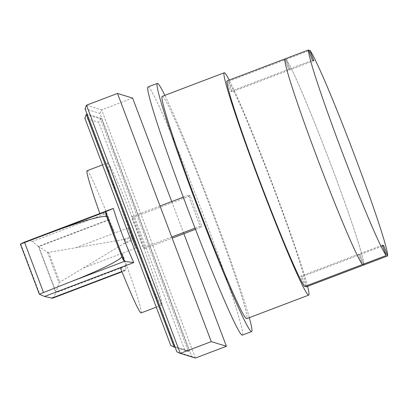 <?xml version="1.0" encoding="UTF-8"?>
<svg xmlns="http://www.w3.org/2000/svg" width="408" height="408" viewBox="0 0 408 408"><rect width="100%" height="100%" fill="white"/><g stroke="black" fill="none" stroke-linecap="round" stroke-linejoin="round"><path stroke-width="0.31" stroke-dasharray="2.04 1.53" d="M313.829 60.726L290.073 69.748L288.685 69.319L284.779 58.982L288.685 69.319L312.441 60.297M226.93 80.952L230.836 91.295L288.685 69.319L290.073 69.748L286.166 59.405L308.851 50.791M286.166 59.405A110.624 5.212 -110.8 0 1 330.618 163.919A110.624 5.212 -110.8 0 1 363.839 264.976A110.624 5.212 69.2 0 0 330.618 163.919A110.624 5.212 69.2 0 0 286.166 59.405L290.073 69.748L232.223 91.718L228.317 81.381L286.166 59.405M305.679 286.11L302.088 276.604L359.933 254.633L363.528 264.139L359.933 254.633L358.545 254.204L362.452 264.547L358.545 254.204L359.933 254.633L382.622 246.014M382.306 245.183L300.701 276.18L304.608 286.518M148.048 86.929A132.748 6.253 -110.8 0 1 148.298 86.929A132.748 6.253 -110.8 0 1 201.894 211.079A132.748 6.253 -110.8 0 1 242.321 335.121M249.308 317.674A132.748 6.253 69.2 0 0 210.329 205.27A132.748 6.253 69.2 0 0 164.852 95.334M162.256 96.324A118.917 5.6 -110.8 0 1 162.476 96.324A118.917 5.6 -110.8 0 1 210.492 207.539A118.917 5.6 -110.8 0 1 246.713 318.658M307.591 286.34A118.917 5.6 69.2 0 0 271.697 181.963A118.917 5.6 69.2 0 0 229.245 80.075M302.088 276.604L300.701 276.18M230.836 91.295L232.223 91.718M305.995 286.946A110.624 5.212 69.2 0 0 272.768 185.89A110.624 5.212 69.2 0 0 228.317 81.381M87.093 170.728A76.051 3.58 -110.8 0 1 87.236 170.728A76.051 3.58 -110.8 0 1 114.572 233.039L108.803 220.014L38.811 246.595L38.321 246.315L55.86 292.74L59.058 283.025L59.864 282.132L126.021 242.311C130.198 240.276 132.365 238.955 132.518 238.338L132.493 238.349M107.891 162.884A76.051 3.58 69.2 0 0 107.753 162.879A76.051 3.58 69.2 0 0 130.912 233.947A76.051 3.58 69.2 0 0 161.624 305.072A76.051 3.58 69.2 0 0 161.762 305.072A76.051 3.58 69.2 0 0 138.603 234.008A76.051 3.58 69.2 0 0 107.891 162.884M120.324 267.679L124.522 270.468A161.639 7.614 69.2 0 0 125.139 270.632A161.639 7.614 69.2 0 0 125.506 270.035L126.143 266.026L122.206 253.251L135.64 248.151A76.051 3.58 69.2 0 0 128 227.939L131.728 236.37L123.063 239.664L48.628 252.394L47.415 252.21L38.811 246.595M126.077 265.741L56.064 292.332M52.52 298.217L53.392 297.427L55.86 292.74M132.421 238.165L132.452 238.155C131.932 237.798 129.428 238.236 124.945 239.471L123.063 239.664M38.933 246.733L56.075 292.103M47.415 252.21L59.058 283.025M124.945 239.471L126.021 242.311M20.762 243.902L39.979 294.755M38.321 246.315L32.268 241.526L29.672 240.669L24.072 242.291M132.518 238.338L133.171 240.21L123.894 243.734M133.171 240.21L135.64 248.151M131.728 236.37L132.452 238.155M99.853 213.506L102.77 212.905L29.672 240.669M128 227.939L76.036 247.671M108.803 220.014L104.382 214.134A161.639 7.614 69.2 0 0 102.77 212.905M122.206 253.251A76.051 3.58 -110.8 0 1 141.102 312.921M170.804 345.596L184.681 349.865L188.394 351.517L175.226 347.463M184.681 349.865L98.711 122.359L84.833 118.091M86.282 114.475L100.475 118.84L98.711 122.359M101.51 118.448L100.475 118.84L188.394 351.517L189.429 351.125L101.51 118.448L87.317 114.082L175.236 346.759L189.429 351.125M176.873 351.834L191.699 356.393L99.868 113.378L85.048 108.814M86.496 105.203L101.633 109.859L99.868 113.378M132.62 98.088L101.633 109.859L195.417 358.046L191.699 356.393M183.87 233.713L171.717 201.547M133.457 217.382L131.565 216.801L143.29 247.824L145.182 248.406L133.457 217.382L190.271 195.804L201.996 226.828L200.104 226.246L188.379 195.223L190.271 195.804M145.182 248.406L172.171 238.155M195.493 229.296L201.996 226.828M143.29 247.824L171.743 237.017M195.055 228.159L200.104 226.246M131.565 216.801L160.018 205.994M183.284 197.156L188.379 195.223M122.211 253.256L83.676 267.893M126.143 266.026L55.916 292.699M125.506 270.035L53.392 297.427M124.522 270.468L121.849 271.483M48.628 252.394L59.864 282.132M108.62 219.647L38.393 246.32M104.382 214.134L32.268 241.526M107.753 162.879L102.51 164.873M125.139 270.632L121.992 271.83M161.762 305.072L156.279 307.158"/><path stroke-width="0.61" d="M308.851 50.791L309.922 50.383L313.829 60.726L312.441 60.297L308.535 49.955L226.93 80.952A110.624 5.212 69.2 0 0 260.156 182.009A110.624 5.212 69.2 0 0 304.608 286.518L362.452 264.547A110.624 5.212 -110.8 0 1 318 160.038A110.624 5.212 -110.8 0 1 284.779 58.982A110.624 5.212 69.2 0 0 318 160.038A110.624 5.212 69.2 0 0 362.452 264.547L386.213 255.52L382.306 245.183L383.693 245.611L387.6 255.949L363.839 264.976L363.528 264.139L363.839 264.976L305.995 286.946L305.679 286.11M382.622 246.014L383.693 245.611M308.535 49.955A110.624 5.212 69.2 0 0 341.761 151.011A110.624 5.212 69.2 0 0 386.213 255.52M387.6 255.949A110.624 5.212 69.2 0 0 354.374 154.892A110.624 5.212 69.2 0 0 309.922 50.383M251.619 331.587L242.321 335.121A132.748 6.253 -110.8 0 1 242.077 335.116A132.748 6.253 -110.8 0 1 188.476 210.972A132.748 6.253 -110.8 0 1 148.048 86.929L157.345 83.395A132.748 6.253 69.2 0 0 197.773 207.437A132.748 6.253 69.2 0 0 251.374 331.587A132.748 6.253 69.2 0 0 251.619 331.587A132.748 6.253 69.2 0 0 249.308 317.674M164.852 95.334A132.748 6.253 69.2 0 0 157.59 83.4A132.748 6.253 69.2 0 0 157.345 83.395M308.688 295.117L246.713 318.658A118.917 5.6 -110.8 0 1 246.488 318.658A118.917 5.6 -110.8 0 1 198.472 207.442A118.917 5.6 -110.8 0 1 162.256 96.324L224.237 72.782A118.917 5.6 69.2 0 0 260.452 183.901A118.917 5.6 69.2 0 0 308.468 295.117A118.917 5.6 69.2 0 0 308.688 295.117A118.917 5.6 69.2 0 0 307.591 286.34M229.245 80.075A118.917 5.6 69.2 0 0 224.456 72.782A118.917 5.6 69.2 0 0 224.237 72.782M113.281 208.401L113.281 208.401C118.927 226.613 125.751 244.667 133.753 262.574L124.44 261.36C123.782 260.993 122.859 259.304 121.671 256.285L106.83 217.015C105.743 214.006 105.366 212.257 105.703 211.772L113.281 208.406A76.051 3.58 69.2 0 0 113.281 208.406L99.853 213.506A76.051 3.58 -110.8 0 1 87.093 170.728L102.51 164.873M133.753 262.574L133.753 262.579A76.051 3.58 69.2 0 0 133.753 262.579L44.543 296.463L52.52 298.217L121.992 271.83M156.279 307.158L141.102 312.921A76.051 3.58 -110.8 0 1 140.964 312.921A76.051 3.58 -110.8 0 1 120.324 267.679M39.336 294.229L20.4 244.122L50.617 232.698C79.978 221.503 106.279 214.169 106.814 217.025L121.65 256.295C123.328 258.713 98.996 270.825 69.676 282.158L39.336 294.229L44.543 296.463M50.617 232.698L105.708 211.772L124.44 261.355L69.676 282.158M99.853 213.506L24.072 242.291L20.4 244.122M175.226 347.463L170.804 345.596L84.833 118.091L86.282 114.475L87.072 114.174M174.991 346.851L174.206 347.152L86.282 114.475M86.496 105.203L85.048 108.814L176.873 351.834L180.275 353.389L86.496 105.203L117.484 93.432L211.268 341.618L226.404 346.275L183.87 233.713M226.404 346.275L195.417 358.046L180.275 353.389L211.268 341.618M171.717 201.547L132.62 98.088L117.484 93.432M172.171 238.155L195.493 229.296M171.743 237.017L195.055 228.159M160.018 205.994L183.284 197.156M121.849 271.483L51.428 298.233M24.638 242.546L43.452 292.342"/></g></svg>
